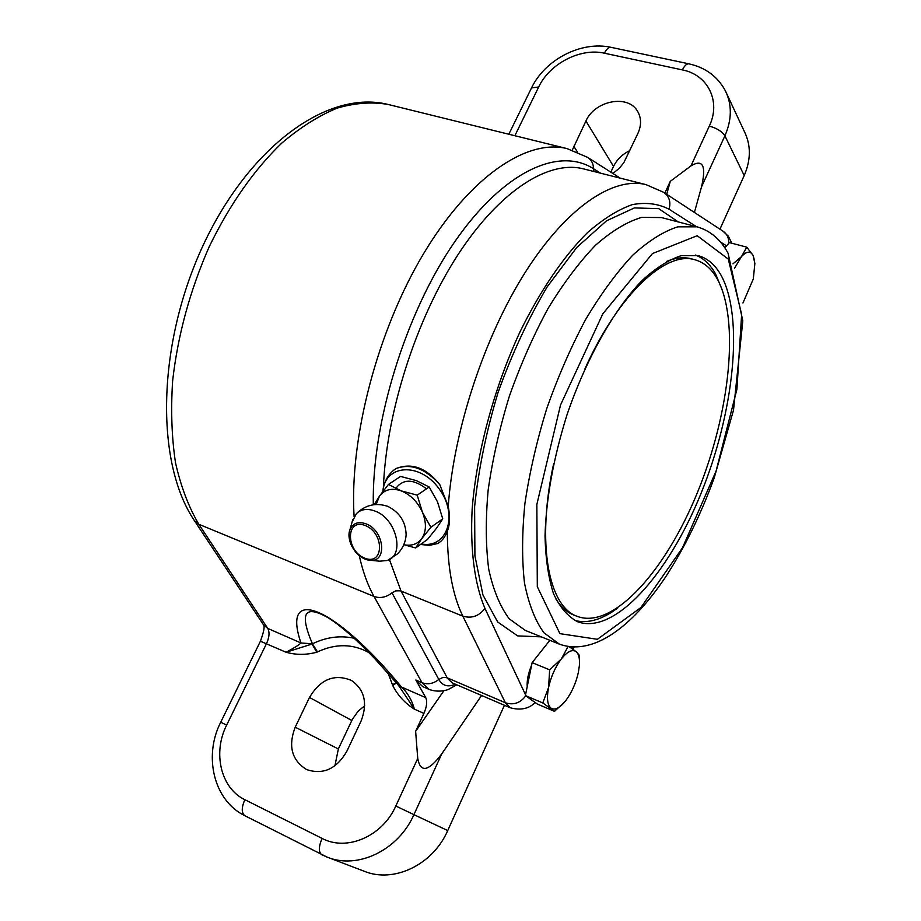 <?xml version="1.0" encoding="UTF-8"?>
<svg xmlns="http://www.w3.org/2000/svg" width="921" height="921" viewBox="0 0 921 921"><rect width="100%" height="100%" fill="white"/><g stroke="black" fill="none" stroke-linecap="round" stroke-linejoin="round"><path stroke-width="1.38" d="M585.031 368.584C618.705 293.926 665.952 250.524 694.952 259.78C704.024 262.335 711.415 268.633 717.125 278.683C739.989 319.829 729.95 412.769 697.784 491.664C665.871 570.617 613.317 629.676 577.375 616.437C548.456 606.743 536.264 543.666 553.694 463.47M577.375 616.437L573.921 615.09C566.737 612.292 560.601 606.709 555.49 598.316M666.746 261.345C675.772 257.673 683.981 256.832 691.372 258.813L694.952 259.78M420.483 544.472L429.497 545.37L437.694 543.517C442.011 541.088 445.223 536.989 447.307 531.21C449.874 525.154 450.185 516.865 448.251 506.354L439.789 484.63C426.319 467.764 411.722 462.411 395.995 468.57C389.525 472.795 385.312 479.185 383.378 487.727L382.814 491.434M533.696 660.691L543.943 647.762M527.203 686.721C526.789 680.412 528.274 673.159 531.67 664.974M721.039 275.218C744.318 317.63 733.853 412.93 700.893 493.748C668.174 574.635 614.353 635.306 577.513 621.71C567.866 616.61 559.887 607.307 553.567 593.815C548.421 577.985 545.577 558.667 545.025 535.872C546.107 498.756 553.36 458.6 566.806 415.417C585.814 359.432 613.812 309.767 641.845 280.755C655.764 267.976 668.934 259.595 681.367 255.601L698.199 255.635C707.558 258.248 715.18 264.776 721.039 275.218M525.753 695.827C520.353 703.034 513.561 705.348 505.387 702.769L510.211 707.765L452.349 682.91L446.65 677.626L442.92 677.43L438.799 679.456C433.4 683.727 427.805 684.81 422.002 682.68L428.829 689.265L422.727 686.617L415.855 680.009L425.755 697.658L401.533 687.043C334.703 605.96 280.847 584.213 300.983 642.985C298.888 645.045 293.914 648.131 286.074 652.241C295.986 655.05 306.244 655.038 316.824 652.218L312.012 644.044L286.074 652.241L260.413 641.235L220.718 722.237C203.46 755.738 213.35 800.337 244.859 815.73L245.17 815.868M722.513 290.656L715.456 273.687C710.195 264.396 703.506 258.179 695.413 255.036M574.762 620.466C587.805 623.828 602.138 619.672 617.749 607.987M382.814 491.526C384.863 464.368 419.7 461.801 438.926 488.567C458.808 514.851 447.169 549.169 421.254 543.92M439.789 484.63C425.306 468.455 410.708 463.102 395.995 468.57M376.321 504.121L379.475 496.097C384.518 489.465 391.747 487.716 401.153 490.847C410.57 494.715 417.674 501.887 422.474 512.341C426.642 522.921 426.377 531.739 421.657 538.797C417.386 544.207 411.468 546.188 403.893 544.737M387.522 506.262L387.672 506.32C399.61 512.272 405.77 521.793 406.126 534.859C405.597 542.239 402.73 548.582 397.515 553.866L388.029 560.095M352.098 521.988L356.427 513.607C361.113 509.186 367.191 508.3 374.651 510.948C396.41 518.143 405.505 555.847 386.878 560.532L379.648 561.188L369.989 560.233M374.248 504.639L379.475 496.097L388.443 484.434L401.153 490.847L417.201 495.153L422.474 512.341L430.89 527.273L421.657 538.797L415.647 547.949L404.181 544.806M415.647 547.949L427.482 539.441L436.6 528.101L442.736 518.845L437.521 501.853L429.198 486.99L416.384 480.635L400.566 476.433L388.443 484.434M429.198 486.99L417.201 495.153M442.736 518.845L430.89 527.273M443.945 690.669L415.624 731.309L423.913 713.395C426.814 706.66 427.425 701.422 425.755 697.658M666.712 194.285L670.281 181.345L664.847 193.076M569.316 646.795L576.224 651.723C572.413 649.017 567.451 651.4 561.373 658.872L568.038 646.6M565.126 701.422L554.511 711.346L542.768 702.93L548.582 687.423L549.653 669.855L561.373 658.872C555.317 666.954 551.057 676.475 548.582 687.423C546.544 698.141 547.362 705.06 551.046 708.18C554.799 710.425 559.496 708.168 565.137 701.399L565.955 700.374C571.814 692.362 575.947 683.06 578.353 672.468L579.401 665.423C579.873 658.607 578.814 654.048 576.224 651.723L579.447 655.384L579.516 662.648M554.511 711.346L537.346 704.058L525.384 695.562L542.768 702.93M525.384 695.562L532.142 662.636L549.653 669.855M532.142 662.636L549.849 640.314M354.113 638.253C340.194 635.237 326.31 637.09 312.438 643.802L317.48 651.907C335.647 643.422 352.801 643.664 368.93 652.609M388.04 673.17L392.53 684.844L396.134 682.519M397.596 684.245L374.985 658.895C361.389 644.781 355.069 639.059 350.383 634.891C337.857 624.104 334.818 622.193 328.809 618.187L328.578 618.026C304.552 604.188 299.164 612.776 312.438 643.802L300.983 642.985L267.758 628.421L263.556 624.864M396.433 682.875L392.726 685.535C397.757 695.367 404.987 703.253 414.427 709.182L399.242 686.387M399.207 686.398L398.033 684.798L401.533 687.043C407.623 692.788 411.917 700.167 414.427 709.182L423.913 713.395M441.735 753.908C428.415 771.579 420.413 773.087 417.743 758.443L395.8 806.013L413.92 814.648L441.735 753.908L481.579 695.47M514.862 135.721L538.693 86.977C549.595 63.63 580.483 47.616 604.395 53.199L682.415 69.915C707.938 74.751 721.235 101.448 709.297 126.108L690.946 165.907C702.884 158.746 706.407 165.722 701.526 186.836L724.896 135.836C731.965 119.592 732.114 104.545 725.322 90.684C717.574 76.466 705.44 67.521 688.931 63.848L611.13 47.351C581.209 40.674 545.071 59.543 531.521 87.921L531.417 88.14M690.946 165.907L670.281 181.345M572.298 150.1L585.929 121.019C594.782 100.424 628.318 94.023 637.677 111.487C641.407 118.061 641.488 125.337 637.942 133.326L623.862 162.603L619.522 168.071L612.891 173.47M415.624 731.309L417.743 758.443M361.113 720.97L346.814 751.34C336.556 768.989 323.156 775.068 306.635 769.576C291.773 760.297 287.962 746.171 295.215 727.187L309.479 697.45C320.531 679.099 334.565 673.447 351.592 680.504C364.647 689.875 367.824 703.368 361.113 720.97M327.726 857.336L364.094 871.197C393.762 883.55 432.962 864.75 447.71 830.581L504.432 705.279M719.934 229.168L744.203 175.543C750.972 159.817 751.041 145.173 744.41 131.611L726.75 93.758M364.716 705.751L358.246 711.07L352.444 719.197L338.352 748.969L334.91 765.846M629.791 150.63C622.366 154.221 616.943 159.494 613.524 166.436L610.819 172.158M694.411 212.44L701.526 186.836M742.959 303.009L753.309 278.948L754.875 263.487L753.056 255.37C750.373 250.742 746.505 251.168 741.463 256.625L734.555 268.195M724.792 247.807L729.397 242.603L746.77 247.162L753.056 255.37L754.621 260.804M732.978 263.855L741.463 256.625L746.77 247.162M426.469 488.844C412.942 478.483 402.489 478.667 395.097 489.385M447.307 531.21C447.422 567.025 452.602 595.334 462.837 616.161L505.387 702.769L447.215 677.833L401.038 591.052L389.41 559.496M525.534 694.814L484.941 608.378C479.07 616.149 471.702 618.739 462.837 616.161L400.451 590.833L395.777 590.856L392.012 592.848L438.799 679.456C442.529 685.869 448.043 687.446 455.331 684.188M484.941 608.378C474.66 584.351 470.055 550.251 472.151 509.14C476.537 452.936 494.036 387.845 520.181 331.479C540.454 290.265 563.79 256.211 587.391 232.702C603.025 219.014 618.003 209.654 632.29 204.635C645.955 202.09 658.216 203.633 669.083 209.24L696.449 226.681M383.378 487.727C386.233 412.573 416.004 319.357 457.806 254.99C499.7 190.543 548.571 160.012 583.235 168.819L646.012 184.626L663.788 192.374C669.256 196.346 671.029 201.964 669.083 209.24M646.012 184.626C613.455 176.36 566.76 207.156 525.569 271.822C484.458 336.43 453.593 430.049 448.251 506.354M720.36 241.924L726.519 245.849M530.772 699.396L526.179 696.126M572.332 647.118L571.561 648.292M678.282 221.949L658.734 208.653L634.396 207.916L606.502 220.821L576.753 247.473L547.235 286.776C528.366 318.574 511.972 353.802 498.065 392.484C486.207 431.834 478.39 469.906 474.614 506.7L474.914 555.858L482.949 595.001L497.674 621.986L517.66 635.904L541.295 636.86M728.281 259.077L741.647 314.418L736.915 389.295L716.078 471.092L682.519 547.742L640.889 607.549L597.395 639.301L559.922 633.66L537.311 586.7L536.851 504.443L560.544 404.975L602.841 313.785L652.448 253.574L697.185 235.707L728.281 259.077M697.001 226.819L677.764 226.842C663.546 231.367 648.488 240.865 632.577 255.347C616.483 272.628 600.791 294.087 585.503 319.725C570.836 347.321 557.884 377.011 546.671 408.809C536.782 441.032 529.529 472.588 524.924 503.476C521.977 533.155 521.839 559.703 524.51 583.12C528.712 604.188 535.182 620.742 543.943 632.785L559.415 644.159C593.723 656.397 632.669 625.992 665.561 577.041C684.545 547.811 700.777 514.701 714.27 477.7L733.507 410.167L742.81 320.876L728.085 253.263C720.706 239.472 710.344 230.653 697.001 226.819L661.474 217.563L641.672 217.379C627.109 221.719 611.74 230.987 595.565 245.193C579.251 262.163 563.399 283.277 548.018 308.535C533.305 335.739 520.388 365.038 509.278 396.456C499.539 428.311 492.493 459.544 488.153 490.133C485.505 519.571 485.701 545.934 488.729 569.236C493.299 590.234 500.161 606.778 509.313 618.889L525.361 630.436L559.415 644.159M594.045 171.548L593.527 168.739C558.874 146.427 503.211 171.283 454.375 242.304C405.574 313.094 371.842 422.727 373.293 504.766M600.607 173.194L593.527 168.739C593.423 163.685 591.443 159.886 587.61 157.353L567.06 148.603C527.226 138.495 470.055 176.279 423.741 253.425C377.472 330.409 349.289 438.384 354.101 516.669M392.012 592.848C386.164 597.384 380.154 598.581 374.007 596.451L422.002 682.68L415.855 680.009M359.248 555.559C362.782 571.504 367.698 585.146 374.007 596.451L198.821 524.279L194.412 520.641M728.707 243.386C728.995 238.044 727.072 233.969 722.95 231.148L664.179 192.627M365.165 525.477C384.736 532.994 384.011 566.15 364.681 558.138C345.513 550.677 345.766 517.867 365.165 525.477M365.752 523.738C357.993 521.217 352.697 523.289 349.888 529.955C345.536 540.88 357.475 559.312 369.459 560.187C387.776 563.387 384.587 530.151 365.752 523.738M316.824 652.218L317.48 651.907M392.53 684.844L392.726 685.535M395.8 806.013C382.572 836.28 346.872 851.741 322.062 838.409C318.597 846.698 318.482 852.132 321.717 854.7L327.105 857.106C357.647 869.838 398.379 850.187 413.92 814.648L447.71 830.581M322.062 838.409L244.825 799.681C241.406 807.729 241.417 813.082 244.859 815.73L327.105 857.106M244.825 799.681C220.706 788.226 212.544 752.664 226.658 725.092L220.718 722.237M226.658 725.092L266.526 643.572C269.369 637.228 269.784 632.186 267.758 628.421L198.821 524.279C188.69 507.114 180.93 486.668 175.543 462.941C171.697 437.613 170.73 410.271 172.63 380.926C177.788 335.244 189.979 290.529 209.194 246.747C229.87 204.278 254.138 169.671 281.987 142.916C300.465 127.259 318.873 115.655 337.201 108.102C355.172 102.91 372.119 101.701 388.04 104.441C327.22 89.302 249.084 146.946 203.276 245.032C157.318 343.441 154.59 462.146 194.676 521.044L263.682 625.094C264.822 626.764 263.728 632.14 260.413 641.235M538.693 86.977L531.521 87.921L508.829 134.236M604.395 53.199C606.525 49.02 608.769 47.063 611.13 47.351M682.415 69.915C684.545 65.61 686.709 63.595 688.931 63.848M709.297 126.108C716.918 128.238 722.11 131.473 724.896 135.836L744.203 175.543M338.352 748.969L295.215 727.187M351.81 720.487L309.479 697.45M613.524 166.436L585.929 121.019M577.455 152.034L573.806 146.278M428.829 689.265C438.58 693.225 448.446 689.633 448.642 689.276L456.839 684.833M731.896 243.259L728.304 236.179L722.95 231.148M574.082 647.21L572.804 649.144M510.211 707.765C520.538 710.552 528.873 708.813 535.205 702.539M587.932 157.56L620.19 178.121M376.62 502.647L376.125 504.489M387.603 506.297C375.78 502.475 365.384 504.915 356.415 513.619M369.459 560.187C356.807 556.514 355.794 552.07 351.949 546.521C349.013 540.535 348.334 535.02 349.888 529.955L352.743 519.651M567.06 148.603L388.04 104.441M638.345 112.661L637.677 111.487"/></g></svg>
